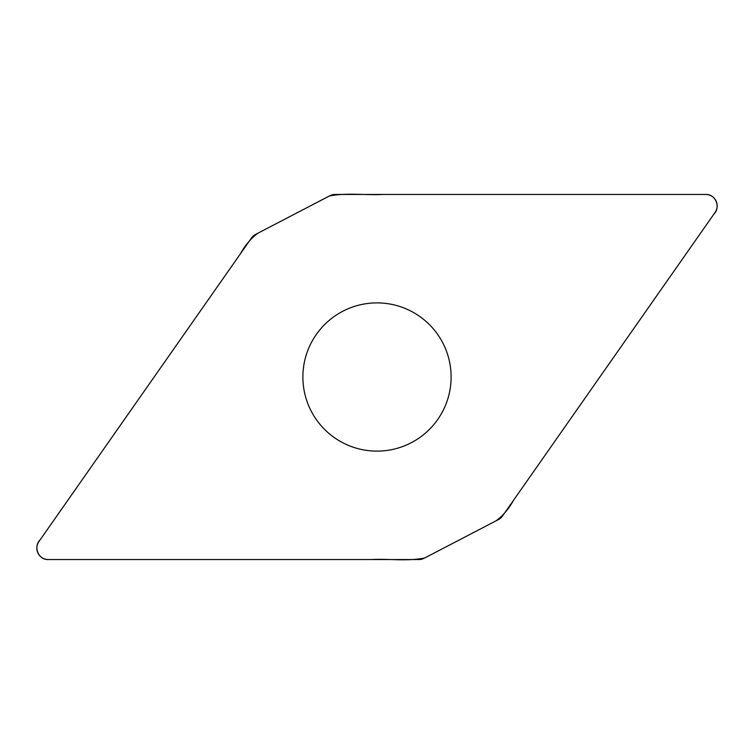 <?xml version="1.0" encoding="UTF-8"?>
<svg xmlns="http://www.w3.org/2000/svg" width="754" height="754" viewBox="0 0 754 754"><rect width="100%" height="100%" fill="white"/><g stroke="black" fill="none" stroke-linecap="round" stroke-linejoin="round"><path stroke-width="1.13" d="M335.125 194.447A11.414 11.414 0 0 0 329.856 195.738L255.559 234.419A11.414 11.414 0 0 0 251.487 237.991L38.897 541.598A11.414 11.414 0 0 0 48.247 559.553L418.875 559.553A11.414 11.414 0 0 0 424.144 558.262L498.441 519.591A11.414 11.414 0 0 0 502.513 516.009L715.103 212.402A11.414 11.414 0 0 0 705.753 194.447L335.125 194.447M377 302.891A74.109 74.109 0 0 0 312.816 414.059A74.109 74.109 0 0 0 441.184 414.059A74.109 74.109 0 0 0 377 302.891M48.247 559.553C38.379 560.005 33.072 546.735 40.047 539.949L240.649 253.467C245.059 245.342 250.78 238.594 257.802 233.25L329.394 195.983C346.717 192.524 365.162 195.39 382.928 194.447L705.753 194.447C715.621 193.995 720.928 207.265 713.953 214.051L513.351 500.533C508.941 508.658 503.22 515.406 496.198 520.75L424.606 558.017C407.283 561.476 388.838 558.61 371.072 559.553L48.247 559.553"/></g></svg>

